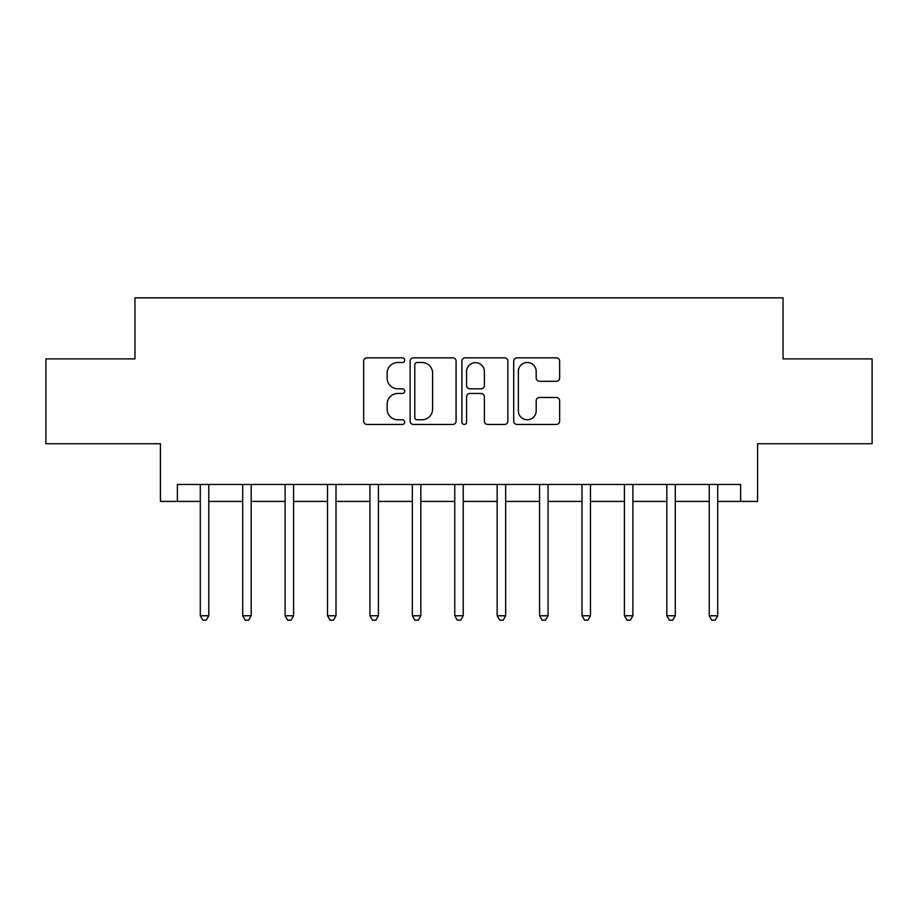 <?xml version="1.0" encoding="UTF-8"?>
<svg xmlns="http://www.w3.org/2000/svg" width="918" height="918" viewBox="0 0 918 918"><rect width="100%" height="100%" fill="white"/><g stroke="black" fill="none" stroke-linecap="round" stroke-linejoin="round"><path stroke-width="1.38" d="M404.712 360.166A2.329 2.329 0 0 0 402.382 357.836L366.993 357.836A3.328 3.328 0 0 0 363.666 361.164L363.666 421.11A3.328 3.328 0 0 0 366.993 424.449L402.382 424.449A2.329 2.329 0 0 0 404.712 422.108A2.329 2.329 0 0 0 402.382 419.778L397.804 419.778A10.66 10.66 0 0 1 387.144 409.13L387.144 404.127A10.66 10.66 0 0 1 397.804 393.466L402.382 393.466A2.329 2.329 0 0 0 404.712 391.137A2.329 2.329 0 0 0 402.382 388.807L397.804 388.807A10.66 10.66 0 0 1 387.144 378.147L387.144 373.156A10.66 10.66 0 0 1 397.804 362.495L402.382 362.495A2.329 2.329 0 0 0 404.712 360.166M556.331 381.314A3.328 3.328 0 0 0 559.659 377.986L559.659 361.164A3.328 3.328 0 0 0 556.331 357.836L517.029 357.836A3.328 3.328 0 0 0 513.701 361.164L513.701 421.11A3.328 3.328 0 0 0 517.029 424.449L556.331 424.449A3.328 3.328 0 0 0 559.659 421.11L559.659 400.799A3.328 3.328 0 0 0 556.331 397.471L539.509 397.471A3.328 3.328 0 0 0 536.181 400.799L536.181 410.874A8.905 8.905 0 0 1 527.276 419.778A8.905 8.905 0 0 1 518.36 410.874L518.36 371.411A8.905 8.905 0 0 1 527.276 362.495A8.905 8.905 0 0 1 536.181 371.411L536.181 377.986A3.328 3.328 0 0 0 539.509 381.314L556.331 381.314M177.381 501.412L177.381 484.452L740.619 484.452L740.619 501.412L757.591 501.412L757.591 443.727L872.1 443.727L872.1 358.904L783.031 358.904L783.031 297.834L134.969 297.834L134.969 358.904L45.9 358.904L45.9 443.727L160.409 443.727L160.409 501.412L200.285 501.412M456.085 361.164A3.328 3.328 0 0 0 452.758 357.836L413.456 357.836A3.328 3.328 0 0 0 410.128 361.164L410.128 421.11A3.328 3.328 0 0 0 413.456 424.449L452.758 424.449A3.328 3.328 0 0 0 456.085 421.11L456.085 361.164M465.242 357.836L504.544 357.836A3.328 3.328 0 0 1 507.872 361.164L507.872 421.11A3.328 3.328 0 0 1 504.544 424.449L487.722 424.449A3.328 3.328 0 0 1 484.394 421.11L484.394 396.805A3.328 3.328 0 0 0 481.066 393.466L469.913 393.466A3.328 3.328 0 0 0 466.574 396.805L466.574 422.108A2.329 2.329 0 0 1 464.244 424.449A2.329 2.329 0 0 1 461.915 422.108L461.915 361.164A3.328 3.328 0 0 1 465.242 357.836M208.765 501.412L242.696 501.412M251.176 501.412L285.108 501.412M293.588 501.412L327.519 501.412M335.999 501.412L369.931 501.412M378.411 501.412L412.343 501.412M420.834 501.412L454.754 501.412M463.246 501.412L497.166 501.412M505.657 501.412L539.589 501.412M548.069 501.412L582.001 501.412M590.481 501.412L624.412 501.412M632.892 501.412L666.824 501.412M675.304 501.412L709.235 501.412M717.715 501.412L740.619 501.412M417.116 362.495A2.329 2.329 0 0 0 414.787 364.825L414.787 417.449A2.329 2.329 0 0 0 417.116 419.778L421.947 419.778A10.66 10.66 0 0 0 432.607 409.13L432.607 373.156A10.66 10.66 0 0 0 421.947 362.495L417.116 362.495M484.394 371.572A8.905 8.905 0 0 0 475.49 362.667A8.905 8.905 0 0 0 466.574 371.572L466.574 385.48A3.328 3.328 0 0 0 469.913 388.807L481.066 388.807A3.328 3.328 0 0 0 484.394 385.48L484.394 371.572M209.178 484.452L209.006 484.876A3.397 3.397 0 0 0 208.765 486.15L208.765 615.76L200.285 615.76L200.285 486.15A3.397 3.397 0 0 0 200.032 484.876L199.86 484.452M208.765 615.76L206.217 620.166L202.832 620.166L200.285 615.76M251.601 484.452L251.417 484.876A3.397 3.397 0 0 0 251.176 486.15L251.176 615.76L242.696 615.76L242.696 486.15A3.397 3.397 0 0 0 242.455 484.876L242.272 484.452M251.176 615.76L248.629 620.166L245.244 620.166L242.696 615.76M294.012 484.452L293.84 484.876A3.397 3.397 0 0 0 293.588 486.15L293.588 615.76L285.108 615.76L285.108 486.15A3.397 3.397 0 0 0 284.867 484.876L284.695 484.452M293.588 615.76L291.04 620.166L287.655 620.166L285.108 615.76M336.424 484.452L336.252 484.876A3.397 3.397 0 0 0 335.999 486.15L335.999 615.76L327.519 615.76L327.519 486.15A3.397 3.397 0 0 0 327.278 484.876L327.106 484.452M335.999 615.76L333.464 620.166L330.067 620.166L327.519 615.76M378.836 484.452L378.664 484.876A3.397 3.397 0 0 0 378.411 486.15L378.411 615.76L369.931 615.76L369.931 486.15A3.397 3.397 0 0 0 369.69 484.876L369.518 484.452M378.411 615.76L375.875 620.166L372.478 620.166L369.931 615.76M421.247 484.452L421.075 484.876A3.397 3.397 0 0 0 420.834 486.15L420.834 615.76L412.343 615.76L412.343 486.15A3.397 3.397 0 0 0 412.102 484.876L411.93 484.452M420.834 615.76L418.287 620.166L414.89 620.166L412.343 615.76M463.659 484.452L463.487 484.876A3.397 3.397 0 0 0 463.246 486.15L463.246 615.76L454.754 615.76L454.754 486.15A3.397 3.397 0 0 0 454.513 484.876L454.341 484.452M463.246 615.76L460.698 620.166L457.302 620.166L454.754 615.76M506.07 484.452L505.898 484.876A3.397 3.397 0 0 0 505.657 486.15L505.657 615.76L497.166 615.76L497.166 486.15A3.397 3.397 0 0 0 496.925 484.876L496.753 484.452M505.657 615.76L503.11 620.166L499.713 620.166L497.166 615.76M548.482 484.452L548.31 484.876A3.397 3.397 0 0 0 548.069 486.15L548.069 615.76L539.589 615.76L539.589 486.15A3.397 3.397 0 0 0 539.336 484.876L539.164 484.452M548.069 615.76L545.521 620.166L542.125 620.166L539.589 615.76M590.894 484.452L590.722 484.876A3.397 3.397 0 0 0 590.481 486.15L590.481 615.76L582.001 615.76L582.001 486.15A3.397 3.397 0 0 0 581.748 484.876L581.576 484.452M590.481 615.76L587.933 620.166L584.536 620.166L582.001 615.76M633.305 484.452L633.133 484.876A3.397 3.397 0 0 0 632.892 486.15L632.892 615.76L624.412 615.76L624.412 486.15A3.397 3.397 0 0 0 624.16 484.876L623.988 484.452M632.892 615.76L630.345 620.166L626.96 620.166L624.412 615.76M675.728 484.452L675.545 484.876A3.397 3.397 0 0 0 675.304 486.15L675.304 615.76L666.824 615.76L666.824 486.15A3.397 3.397 0 0 0 666.583 484.876L666.399 484.452M675.304 615.76L672.756 620.166L669.371 620.166L666.824 615.76M718.14 484.452L717.968 484.876A3.397 3.397 0 0 0 717.715 486.15L717.715 615.76L709.235 615.76L709.235 486.15A3.397 3.397 0 0 0 708.994 484.876L708.822 484.452M717.715 615.76L715.168 620.166L711.783 620.166L709.235 615.76"/></g></svg>
